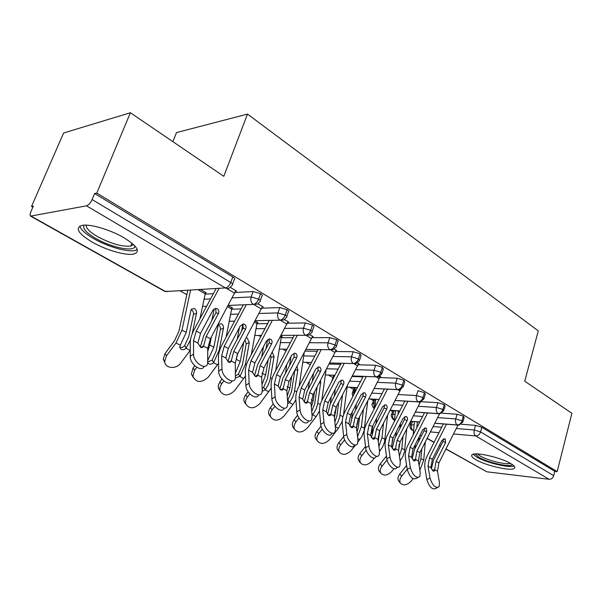 <?xml version="1.0" encoding="UTF-8"?>
<svg xmlns="http://www.w3.org/2000/svg" width="602" height="602" viewBox="0 0 602 602"><rect width="100%" height="100%" fill="white"/><g stroke="black" fill="none" stroke-linecap="round" stroke-linejoin="round"><path stroke-width="0.9" d="M124.102 237.835C137.369 246.203 140.65 251.583 133.953 253.984C126.397 255.94 106.245 250.206 92.317 242.177C78.207 233.629 74.738 228.038 81.917 225.411C89.683 223.613 110.505 229.723 124.102 237.835M510.767 463.578C514.439 465.775 515.598 467.393 514.251 468.416C510.82 471.358 485.904 465.639 475.956 459.725C471.976 457.422 470.726 455.729 472.209 454.645C475.542 451.748 501.037 457.595 510.767 463.578M31.53 206.456L33.328 206.087L30.92 211.603C29.98 213.883 29.852 215.388 30.536 216.118L86.507 205.824C88.599 205.116 90.458 203.024 92.098 199.555L94.612 193.535L96.787 193.091L130.401 112.74L63.616 132.989L31.53 206.456L32.839 207.201M179.84 290.691L186.846 294.671M213.304 309.699L213.951 310.06M233.486 321.159L234.359 321.649M258.657 335.457L260.749 336.638M282.82 349.175L286.025 350.996M306.034 362.359L310.256 364.759M328.391 375.054L332.951 377.65M349.882 387.267L353.547 389.343M370.569 399.013L373.398 400.616M390.495 410.323L392.542 411.49M410.444 421.663L411.031 421.987M172.857 141.643L176.491 132.59L247.475 114.094L538.286 330.889L524.748 381.201L571.9 413.303L557.159 471.607L554.788 471.336L481.833 427.292L480.554 431.912L553.697 475.663L554.788 471.336M553.697 475.663C552.854 478.101 551.334 479.32 549.129 479.305L486.852 471.802L445.909 449.047M96.787 193.091L557.159 471.607M130.401 112.74L223.793 176.318L247.475 114.094M461.222 424.237L475.542 425.373L481.833 427.292M94.612 193.535L232.793 276.95C234.84 278.274 235.307 279.17 234.201 279.652L232.598 284.031M205.034 294.145L213.356 293.693M235.028 292.504L253.103 291.518L260.553 293.708C262.427 294.912 262.863 295.748 261.862 296.207L260.305 300.579M235.608 291.195L236.631 291.142L230.122 287.274L235.811 290.653L210.407 338.738L207.75 348.385L207.652 363.6C205.907 370.87 193.197 362.389 193.551 354.081L193.52 340.777L196.267 331.047L219.113 288.305M205.342 292.896L206.328 292.843L200.443 289.442L205.515 292.376L199.939 318.759M231.469 309.262L241.116 308.924M261.78 308.201L279.779 307.569L287.079 309.721C288.802 310.828 289.216 311.595 288.305 312.032L286.793 316.396M262.299 306.997L263.27 306.96L257.972 303.814L262.487 306.501L237.767 353.6L235.277 363.096L235.397 378.47C233.553 385.182 221.807 376.957 221.972 368.973L221.664 355.82L224.237 346.248L246.308 304.695M231.74 308.111L232.673 308.073L228.143 305.455L231.898 307.63L226.119 337.158M256.806 323.771L267.642 323.583M287.387 323.236L305.297 322.928L312.453 325.042C314.041 326.058 314.425 326.766 313.604 327.179L312.145 331.529M287.854 322.13L288.772 322.108L284.505 319.579L288.019 321.664L263.954 367.83L261.614 377.176L262.284 390.096L261.938 392.677C260.019 398.863 249.145 390.894 249.145 383.211L248.588 370.215L251.004 360.794L272.352 320.347M257.046 322.702L257.934 322.687L255.03 321.001L257.197 322.258L251.358 354.412M281.111 337.699L293.008 337.684M311.919 337.654L329.738 337.632L336.759 339.716C338.219 340.642 338.58 341.304 337.842 341.695L336.42 346.03M312.34 336.623L313.206 336.623L309.902 334.659L312.491 336.194L311.46 338.595L289.043 381.457L286.838 390.66L287.733 403.43L287.35 406.26C285.386 411.964 275.295 404.235 275.152 396.838L274.361 383.986L276.627 374.715L297.313 335.299M281.337 336.706L282.18 336.699L280.765 335.886M304.928 351.094L317.307 351.252M335.434 351.493L353.163 351.726L360.049 353.773L361.072 355.609L359.687 359.928M335.818 350.537L336.646 350.545L334.223 349.107L335.954 350.138L334.96 352.494L313.093 394.528L311.031 403.581L312.122 416.208L311.708 419.255C309.721 424.515 300.338 417.028 300.059 409.887L299.059 397.185L301.188 388.064L321.25 349.611M328.963 364.014L340.589 364.323M358.009 364.782L375.633 365.248L382.398 367.265L383.361 368.966L382.022 373.27M358.356 363.886L359.138 363.909L357.535 362.953L358.476 363.51L357.513 365.828L336.179 407.072L334.238 415.99L335.517 428.466L335.081 431.709C333.094 436.548 324.335 429.294 323.944 422.401L322.747 409.849L324.756 400.864L344.224 363.33M333.335 376.468L334.11 375.806M352.004 376.483L362.931 376.905M379.681 377.552L397.207 378.229L403.852 380.216L404.762 381.796L403.46 386.078M380.005 376.717L380.75 376.739L379.907 376.242L379.177 378.643L358.348 419.12L356.519 427.902L357.972 440.235L357.528 443.644C355.541 448.106 347.346 441.063 346.857 434.411L345.488 422.002L347.377 413.153L366.287 376.506M353.916 388.192L352.629 392.226L354.804 392.165M398.178 394.543L416.486 395.544L417.938 390.706L424.463 392.662L425.328 394.129L424.064 398.389M421.227 401.7L437.88 402.708L444.291 404.627L445.111 405.989L443.877 410.225M441.695 413.175L457.061 414.251L463.374 416.148L464.15 417.412L462.953 421.626M434.81 423.168L457.196 424.959C459.446 424.869 461.057 423.492 462.035 420.836L463.374 416.148M391.533 414.763L391.669 414.364C390.683 415.034 391.217 416.757 393.272 419.519L394.513 419.94M410.662 421.234L419.767 421.964M415.357 412.016L438.015 413.619C440.265 413.506 441.898 412.092 442.906 409.398L444.291 404.627M390.141 410.233L399.796 410.91M372.352 403.927L372.495 403.49C371.472 404.153 372.006 405.914 374.113 408.773L374.203 408.841M395.153 400.443L418.081 401.835C420.339 401.692 421.987 400.247 423.025 397.501L424.463 392.662M368.785 398.84L379.027 399.465M374.143 388.425L397.35 389.584C399.608 389.411 401.278 387.929 402.354 385.137L403.852 380.216M347.091 387.071L357.415 387.59M352.283 375.934L375.783 376.829C378.041 376.634 379.727 375.106 380.833 372.269L382.398 367.265M325.358 374.911L334.9 375.272M329.52 362.946L353.314 363.555C355.571 363.315 357.279 361.757 358.423 358.86L360.049 353.773M302.761 362.269L311.437 362.487L302.761 362.276M305.793 349.431L329.896 349.709C332.153 349.438 333.869 347.828 335.058 344.886L336.759 339.716M279.238 349.13L286.958 349.22M281.036 335.367L305.47 335.269C307.712 334.96 309.451 333.305 310.685 330.302L312.453 325.042M254.729 335.472L261.381 335.442M255.188 320.7L279.953 320.181C282.195 319.835 283.948 318.134 285.228 315.079L287.079 309.721M229.166 321.25L234.629 321.137M228.166 305.417L253.284 304.416C255.519 304.025 257.287 302.272 258.612 299.156L260.553 293.708M202.49 306.441L206.621 306.275M437.368 487.665L435.901 488.418C432.319 490.036 429.294 487.086 426.826 479.576L424.907 467.746C424.372 464.052 425.042 460.304 426.916 456.504L443.403 423.936M429.963 477.958C432.454 485.475 435.479 488.433 439.039 486.822L439.49 482.947L437.488 471.17L434.659 469.665L434.463 470.93L433.184 471.088L430.889 467.649L432.341 459.326L429.497 457.776L428.022 466.114L429.963 477.958L426.826 479.576M432.341 459.326L441.906 440.416L445.149 438.745L445.63 442.53L436.111 461.373L434.659 469.665M457.926 425.238L438.918 462.893L437.488 471.17M446.496 424.184L429.497 457.776M431.363 468.973L433.523 460.094L443.012 441.311L443.396 438.813M399.058 481.502L398.614 480.968C397.455 478.944 397.854 476.603 399.811 473.947L401.684 476.182C399.72 478.846 399.322 481.194 400.481 483.218C403.475 485.942 407.05 485.22 411.219 481.066L413.085 478.718M419.624 439.445L418.984 437.225M414.447 421.611L413.205 434.87M406.621 465.391L399.811 473.947M401.684 476.182L407.193 469.259M419.067 465.308L420.918 458.641L421.791 448.844M419.842 470.23L423.725 460.146L425.328 441.868M414.891 448.761L415.29 444.517M416.832 427.736L417.374 421.851M418.518 441.627L418.902 437.398M419.887 435.449L421.453 435.848M417.976 477.604L416.644 478.297C412.897 480.103 409.751 477.13 407.208 469.364L405.424 457.392C404.928 453.66 405.635 449.86 407.554 445.984L424.463 412.739M410.376 467.694C412.934 475.467 416.08 478.455 419.805 476.656L420.264 472.871L418.382 460.966L415.448 459.394L415.252 460.628L413.875 460.816L411.535 457.302L413.077 448.859L410.128 447.256L408.555 455.714L410.376 467.694L407.208 469.364M413.077 448.859L422.852 429.617L426.201 427.932L426.72 431.807L416.99 450.981L415.448 459.394M439.498 413.92L419.903 452.561L418.382 460.966M427.563 412.957L410.128 447.256M412.152 458.935L414.409 449.709L424.117 430.596L424.47 427.947M397.832 467.16L396.65 467.784C394.709 471.599 387.477 464.985 386.838 458.754L385.19 446.639C384.738 442.861 385.491 439.008 387.447 435.065L404.807 401.098M390.028 457.031C390.683 463.262 397.907 469.899 399.841 466.083L400.3 462.411L398.547 450.364L395.499 448.731L395.303 449.92L393.828 450.138L391.435 446.556L393.076 437.985L390.013 436.322L388.343 444.908L390.028 457.031L386.838 458.754M393.076 437.985L403.077 418.398L406.026 416.524L406.531 416.712C407.659 417.577 407.847 418.894 407.095 420.678L397.139 440.197L395.499 448.731M420.444 401.963L400.164 441.838L398.547 450.364M407.908 401.286L390.013 436.322M392.211 448.482L394.573 438.933L404.499 419.481L404.815 416.674M376.89 456.293L375.889 456.843C373.91 460.974 366.227 454.156 365.662 447.722L364.165 435.472C363.758 431.649 364.556 427.736 366.565 423.718L384.4 388.99M368.868 445.947C369.447 452.38 377.13 459.221 379.094 455.089L379.553 451.538L377.943 439.347L374.775 437.654L374.587 438.79L372.992 439.046L370.546 435.397L372.299 426.698L369.109 424.967L367.34 433.681L368.868 445.947L365.662 447.722M372.299 426.698L382.526 406.749L385.528 404.845L386.093 405.056C387.267 405.951 387.47 407.298 386.702 409.112L376.521 428.993L374.775 437.654M400.691 389.389L379.666 430.701L377.943 439.347M387.5 389.148L369.109 424.967M371.494 437.609L373.97 427.744L384.121 407.93L384.4 404.965M354.3 445.45C352.298 449.92 344.103 442.899 343.637 436.247L342.297 423.853C341.936 419.985 342.794 416.012 344.848 411.926L363.194 376.385M350.688 414.959L361.17 394.634L364.21 392.707L364.85 392.933C366.076 393.858 366.294 395.251 365.504 397.094L355.082 417.344L353.043 427.209L351.327 427.518L348.829 423.793L350.688 414.959L347.377 413.153M349.95 426.269L352.546 416.11L362.946 395.928L363.172 392.805M379.561 471.652L379.027 470.99C377.898 468.92 378.297 466.558 380.238 463.909L382.089 466.159C380.14 468.815 379.734 471.178 380.863 473.255C383.956 476.19 387.658 475.512 391.977 471.216L393.934 468.747M400.435 427.45L399.901 426.419M395.469 410.677L394.348 421.573M392.527 439.189L391.586 447.135M399.246 444.005L398.547 450.349M386.469 456.03L380.238 463.909M382.089 466.159L387.056 459.883M400.089 460.989L402.934 456.414L404.491 451.545L406.764 428.895M399.382 456.113L401.812 448.355L403.001 436.277M395.777 436.57L396.274 431.732M398.05 414.334L398.396 410.888M399.638 429.015L400.631 424.982L401.79 424.786M359.341 461.441L358.694 460.62C357.596 458.498 358.009 456.12 359.928 453.494L361.749 455.752C359.823 458.393 359.409 460.771 360.508 462.893C363.691 466.068 367.521 465.444 372.013 461.004L374.399 457.987M375.791 399.329L374.858 407.577M372.796 425.719L371.923 433.455M379.787 430.46L378.222 441.484M365.504 446.406L359.928 453.494M361.749 455.752L366.212 450.085M379.538 451.47L382.752 446.699L384.573 441.793L387.583 415.237M378.899 446.564L381.984 437.692L383.572 423.071M375.994 423.785L376.611 418.285M378.635 400.217L378.718 399.51M380.11 415.756L381.089 413.852M371.547 436.066L371.246 437.21M338.362 450.838L337.572 449.829C336.526 447.662 336.947 445.277 338.843 442.681L340.634 444.953C338.73 447.557 338.309 449.942 339.355 452.117C342.628 455.563 346.601 454.992 351.29 450.401L355.541 444.991M355.376 387.537L354.721 392.797M352.381 411.678L351.568 418.255M359.605 416.674L358.325 427.337L357.009 432.003M343.667 436.51L338.843 442.681M340.634 444.953L344.622 439.851M358.017 441.838L361.772 436.593L364.075 430.814L367.754 400.834M357.55 436.653L361.396 426.615L363.473 409.164M355.511 410.346L356.279 404.115M356.497 427.676L357.626 420.7M316.569 439.844L315.614 438.587C314.635 436.382 315.072 433.997 316.93 431.446L318.684 433.718C316.818 436.284 316.381 438.67 317.359 440.875C320.715 444.652 324.854 444.156 329.761 439.392L338.392 428.315L342.222 421.257M334.178 375.279L333.929 377.153M331.266 396.838L330.31 403.919M338.738 402.121L336.932 415.877L334.855 422.01M321.039 426.148L316.93 431.446M318.684 433.718L322.228 429.151M335.299 426.344L338.053 421.754L339.724 416.765L342.538 394.777M343.509 414.996L347.279 385.619M334.306 396.206L335.246 389.155M334.403 417.622L336.45 406.538M512.362 464.593C510.451 467.649 487.861 462.682 478.966 457.332L475.219 453.961M477.491 453.953L480.419 456.128C487.823 460.56 506.086 465.007 510.398 463.367M473.052 454.292L476.799 457.099C486.077 462.622 508.916 468.153 514.078 466.038M134.886 245.932L134.84 246.361C134.201 252.261 111.204 247.505 95.793 238.452C86.139 232.718 82.256 228.293 84.152 225.156M86.259 225.148C85.913 228.158 89.653 231.966 97.486 236.586C111.122 243.78 122.236 246.933 130.845 246.052L133.433 244.48M79.803 226.104C80.931 229.746 85.612 233.96 93.837 238.723C107.645 246.722 127.654 252.411 135.172 250.424L137.256 249.597M331.837 433.575C329.828 438.422 321.069 431.19 320.7 424.305L319.534 411.76C319.233 407.847 320.144 403.814 322.251 399.653L341.146 363.247M328.203 402.738L338.941 382.029L342.011 380.08L342.749 380.321C344.02 381.284 344.254 382.706 343.456 384.588L332.778 405.221L330.626 415.154L328.775 415.515L326.231 411.708L328.203 402.738L324.756 400.864M327.533 414.454L330.265 404.002L340.913 383.444L341.086 380.148M293.934 428.421L292.768 426.848C291.872 424.613 292.331 422.25 294.137 419.76L295.853 422.04C294.039 424.545 293.58 426.916 294.476 429.151C297.907 433.297 302.212 432.891 307.381 427.939L316.14 416.629L319.481 410.918M309.428 381.119L308.247 389.125M317.156 386.725L314.688 403.957L311.716 411.535M297.614 415.252L294.137 419.76M295.853 422.04L298.998 417.961M311.874 413.318L312.889 414.62L312.054 415.44M312.889 414.62L316.088 409.082L317.638 403.98L320.693 382.503L319.12 382.947M321.769 400.623L326.118 369.493M312.333 381.284L313.491 373.308M311.332 407.08L313.221 400.691L314.492 391.842M320.46 380.366L320.693 382.503M308.45 421.189C306.448 426.449 297.057 418.992 296.801 411.858L295.83 399.164C295.59 395.205 296.553 391.112 298.72 386.868L318.18 349.574M304.785 390.013L315.794 368.906L318.872 366.927L319.737 367.197C321.062 368.191 321.317 369.651 320.497 371.569L309.548 392.602L307.291 402.595L305.289 403.009L302.686 399.126L304.785 390.013L301.188 388.064M304.183 402.128L307.065 391.398L317.984 370.441L318.089 366.979M284.076 408.261C282.09 413.965 272.006 406.275 271.871 398.878L271.118 386.032C270.945 382.029 271.969 377.868 274.188 373.541L294.258 335.314M280.382 376.754L291.669 355.225L294.739 353.216L295.755 353.509C297.14 354.548 297.411 356.045 296.575 358.009L285.34 379.448L282.97 389.502L280.81 389.976L278.139 386.01L280.382 376.754L276.627 374.715M279.855 389.268L282.887 378.267L294.085 356.896L294.122 353.254M258.604 394.859C256.565 400.872 245.834 392.933 245.857 385.325L245.33 372.337C245.225 368.289 246.316 364.052 248.603 359.642L269.32 320.407M254.917 362.916L266.498 340.95L269.53 338.918L270.734 339.242C272.179 340.311 272.48 341.853 271.622 343.855L260.102 365.73L257.596 375.829L255.263 376.378L252.531 372.322L254.917 362.916L251.004 360.794M254.473 375.829L257.679 364.571L269.169 342.779L269.117 338.949M270.403 416.554L268.981 414.582C268.191 412.34 268.673 410.007 270.418 407.592L272.096 409.887C270.336 412.31 269.854 414.643 270.644 416.893C274.128 421.475 278.613 421.189 284.099 416.027L292.986 404.461L295.875 399.773M287.53 400.518L287.876 400.119L289.6 402.369L292.482 397.583L294.303 392.406L297.847 369.763L294.822 370.411M286.845 364.428L285.401 373.481M294.784 370.674L291.549 391.556L287.876 400.119M273.323 403.799L270.418 407.592M272.096 409.887L274.888 406.237M289.6 402.369L287.756 403.769M299.164 386.017L304.266 352.351M289.585 365.497L291.007 356.489M287.222 396.063L289.893 388.139L291.737 376.295M296.952 366.34L297.847 369.763M245.842 404.145L244.194 401.73C243.539 399.502 244.051 397.23 245.721 394.927L247.339 397.222C245.661 399.532 245.157 401.812 245.812 404.047C249.318 409.157 253.999 409.014 259.846 403.618L271.239 388.132M262.209 388.583L263.661 387.357L265.339 389.622L268.281 384.731L270.178 379.463L274.06 356.504L271.005 357.475L270.697 355.022M263.503 346.639L261.735 356.873M271.005 357.475L267.454 378.65L263.661 387.357M248.122 391.767L245.721 394.927M247.339 397.222L249.838 393.934M265.339 389.622L262.254 391.308M275.701 370.666L281.465 336.292M266.016 348.754L267.574 339.641M261.998 384.565L265.595 375.069L268.168 359.815M272.209 352.14L274.06 356.504M220.061 391.059L218.353 388.237L218.278 385.453L219.963 381.721L221.536 384.016L219.941 387.282L219.911 390.555C223.395 396.304 228.286 396.349 234.577 390.69L245.481 376.024M235.691 375.731L238.43 374.06L240.055 376.325L245.42 364.21L249.288 342.688L246.233 343.719L245.052 339.852M239.393 327.623L237.241 339.197M246.233 343.719L242.343 365.188L238.43 374.06M221.942 379.094L219.963 381.721M221.536 384.016L223.816 380.991M240.055 376.325L235.578 377.823M235.284 363.375L237.241 354.668M241.62 330.942L242.899 324.026M235.585 372.578L240.266 361.441L243.765 342.275M246.09 337.88L247.309 338.189L249.288 342.688M231.981 380.923C229.798 387.146 218.488 378.936 218.669 371.163L218.398 358.024C218.375 353.931 219.534 349.627 221.882 345.127L243.298 304.815M228.331 348.475L240.228 326.051L243.163 324.004L244.623 324.343C246.135 325.456 246.451 327.036 245.571 329.083L233.742 351.41L231.1 361.546L228.587 362.178L225.788 358.024L228.331 348.475L224.237 346.248M227.97 361.779L231.364 350.281L243.163 328.037L243.012 324.011M193.152 377.386L191.391 374.038L193.099 367.935L194.604 370.238L192.888 376.355C196.267 382.872 201.377 383.15 208.217 377.198L218.511 363.427M207.916 361.832L212.107 360.192L213.672 362.457L219.211 350.116L223.455 328.286L220.407 329.377C220.618 327.398 219.948 325.87 218.383 324.787M214.169 308.946L211.889 320.317M220.407 329.377L216.148 351.154L212.107 360.192M194.739 365.745L193.099 367.935M194.604 370.238L196.779 367.333M213.672 362.457L213.492 362.69C212.039 364.135 210.497 364.526 208.856 363.864L207.825 362.871M207.901 360.184L213.838 347.226L218.15 325.328L218.579 324.26L221.416 323.68C222.981 324.764 223.658 326.299 223.455 328.286M207.788 351.192L209.774 345.036L211.4 336.879M204.153 366.347C201.836 372.804 189.871 364.3 190.24 356.361L190.247 343.065C190.307 338.926 191.541 334.554 193.957 329.956L216.133 288.486M200.541 333.373L212.769 310.481L215.531 308.435L217.33 308.773C218.917 309.932 219.256 311.558 218.36 313.657L206.2 336.45L203.416 346.617L200.699 347.331L197.832 343.087L200.541 333.373L196.267 331.047M200.278 347.083L203.875 335.344L215.99 312.634L215.734 308.412M165.046 363.089L163.27 359.04L165.038 353.547L166.476 355.85L164.7 361.358C164.797 368.507 176.228 369.688 180.698 363.119L190.24 350.311M192.196 333.764L196.485 313.251L193.46 314.41C193.693 312.4 193.001 310.835 191.368 309.714M187.809 290.209L178.945 331.22L174.535 340.74L165.038 353.547M193.46 314.41L188.802 336.503L184.618 345.714L186.123 347.971L190.495 339.957M179.742 347.158C181.435 347.798 183 347.399 184.43 345.947L184.618 345.714M166.476 355.85L176.01 342.997L181.992 330.092L190.593 290.036M186.123 347.971L185.935 348.212C184.46 349.694 182.865 350.086 181.149 349.386L179.765 347.422L180.299 345.247L186.236 332.372L190.954 310.165L191.308 309.24L194.393 308.54C196.026 309.669 196.726 311.242 196.485 313.251M549.129 479.305L475.761 435.938L453.524 433.959M438.978 432.672L430.377 431.905M413.627 430.415L412.98 430.362L413.597 430.708M427.134 438.301L434.14 442.229M439.475 445.224L440.694 445.909M445.992 448.881L486.852 471.802M412.445 421.453L411.459 424.741C410.888 427.315 411.392 429.181 412.98 430.362L411.911 429.978C410.12 428.707 409.541 426.999 410.173 424.854L414.138 424.967M456.286 428.489L474.248 429.986L480.554 431.912C479.598 434.524 478.003 435.871 475.761 435.938C474.188 434.697 473.684 432.718 474.248 429.986L475.542 425.373M31.372 216.284L165.55 291.556L225.389 287.929L86.507 205.824M92.098 199.555L230.762 282.496L232.793 276.95M30.785 216.253L164.602 291.293L169.915 291.293M225.389 287.929C227.601 287.485 229.392 285.672 230.762 282.496C232.816 283.813 233.29 284.701 232.184 285.167L230.31 287.259C228.805 288.644 227.165 288.87 225.389 287.929M433.094 426.555L441.71 427.269M437.639 417.592L455.722 418.939C455.135 421.641 455.631 423.642 457.196 424.959L458.882 425.178L462.818 422.092L462.035 420.836L455.722 418.939L457.061 414.251M394.506 419.993L394.378 419.925C392.813 418.676 392.316 416.787 392.903 414.251L395.085 414.417M410.052 425.223L411.219 421.355M394.024 410.579L392.903 414.251L391.669 414.364L392.85 410.496M413.439 415.786L422.566 416.464M374.956 399.276L373.676 403.378L375.324 403.49M393.008 404.642L402.678 405.266M418.285 406.282L436.48 407.471L437.88 402.708M355.188 387.568L353.743 392.105L353.555 395.07M371.743 393.091L382.007 393.655M416.486 395.544L423.025 397.501L423.898 398.953L420.121 402.031L418.081 401.835C416.388 400.428 415.854 398.336 416.486 395.544M349.596 381.134L360.5 381.608M377.273 382.345L395.695 383.15L397.207 378.229M326.502 368.748L338.098 369.109M355.534 369.658L374.06 370.245L375.633 365.248M303.724 355.925L314.756 356.128M332.891 356.467L351.523 356.805L353.163 351.726M280.306 342.606L290.405 342.643M309.3 342.726L328.022 342.801L329.738 337.632M255.925 328.745L264.97 328.632M284.701 328.406L303.513 328.18L305.297 322.928M230.506 314.297L238.384 314.071M259.018 313.469L277.913 312.92L279.779 307.569M203.98 299.247L210.549 298.931M232.176 297.885L251.154 296.959L253.103 291.518M443.734 410.737L442.906 409.398L436.48 407.464C435.871 410.21 436.382 412.257 438.015 413.619L439.866 413.83L443.734 410.737M374.406 408.449L373.676 403.378L372.495 403.49L373.834 399.209M403.272 386.695L402.354 385.137L395.695 383.143C395.04 385.987 395.589 388.132 397.35 389.584L399.615 389.75L403.272 386.695M352.463 392.7L352.629 392.226C352.05 392.91 352.155 394.265 352.93 396.274M381.811 373.947L380.833 372.269L374.06 370.245C373.368 373.135 373.947 375.324 375.783 376.829L378.297 376.965L381.811 373.947M331.83 381.043L332.206 380.464M359.454 360.673L358.423 358.86L351.523 356.805C350.808 359.74 351.402 361.99 353.314 363.555L356.121 363.631L359.454 360.673M336.157 346.842C336.894 346.459 336.526 345.811 335.058 344.886L328.03 342.794C327.277 345.789 327.902 348.091 329.896 349.709L333.026 349.709L336.157 346.842M311.844 332.417C312.664 332.011 312.272 331.311 310.685 330.302L303.513 328.18C302.731 331.228 303.385 333.583 305.47 335.269L308.969 335.171L311.844 332.417M286.462 317.352C287.372 316.93 286.958 316.17 285.228 315.079L277.913 312.912C277.101 316.02 277.778 318.443 279.953 320.181L283.881 319.948L286.462 317.352M259.936 301.625C260.937 301.173 260.493 300.353 258.612 299.156L251.154 296.959C250.304 300.12 251.011 302.61 253.284 304.416L257.686 303.995L259.936 301.625M438.918 462.893L436.111 461.373M430.889 467.649L428.022 466.114M445.63 442.53L443.012 441.311M432.484 470.561L434.629 469.447M420.918 458.641L423.725 460.146M419.903 452.561L416.99 450.981M439.347 414.221L438.843 413.92M411.535 457.302L408.555 455.714M426.72 431.807L424.117 430.596M413.228 460.342L415.418 459.175M400.164 441.838L397.139 440.197M420.053 402.806L418.939 402.151M391.435 446.556L388.343 444.908M407.095 420.678L404.499 419.481M393.241 449.732L395.476 448.513M379.666 430.701L376.521 428.993M400.006 390.961L398.246 389.915M370.546 435.397L367.34 433.681M386.702 409.112L384.121 407.93M372.48 438.7L374.76 437.428M343.637 436.247L346.857 434.411M358.348 419.12L355.082 417.344M379.177 378.643L376.717 377.183M348.829 423.793L345.488 422.002M356.519 427.902L353.231 426.141M365.504 397.094L362.946 395.928M350.898 427.239L353.208 425.907M401.812 448.355L404.725 449.927M379.328 449.829L380.396 450.386M381.984 437.692L385.002 439.317M357.769 438.504L359.793 439.565M361.396 426.615L364.534 428.3M356.662 424.064L357.189 424.35M335.337 426.713L338.392 428.315M340.01 415.109L342.974 416.704M334.426 412.107L335.63 412.754M320.7 424.305L323.944 422.401M336.179 407.072L332.778 405.221M357.513 365.828L354.292 363.924M326.231 411.708L322.747 409.849M334.238 415.99L330.807 414.153M343.456 384.588L340.913 383.444M328.444 415.312L330.791 413.928M312.716 414.831L316.14 416.629M317.773 403.144L320.309 404.506M311.272 399.645L313.221 400.691M296.801 411.858L300.059 409.887M313.093 394.528L309.548 392.602M334.96 352.494L330.227 349.694M302.686 399.126L299.059 397.185M311.031 403.581L307.456 401.677M320.497 371.569L317.984 370.441M305.071 402.881L307.449 401.444M271.871 398.878L275.152 396.838M289.043 381.457L285.34 379.448M311.46 338.595L305.793 335.246M278.139 386.01L274.361 383.986M286.838 390.66L283.113 388.666M296.575 358.009L294.085 356.896M280.713 389.93L283.113 388.433M245.857 385.325L249.145 383.211M263.954 367.83L260.102 365.73M286.958 324.109L280.276 320.159M252.531 372.322L248.588 370.215M261.614 377.176L257.724 375.099M271.622 343.855L269.169 342.779M255.316 376.408L257.724 374.858M289.427 402.587L292.986 404.461M294.634 390.69L296.711 391.812M287.146 386.665L289.893 388.139M265.158 389.84L268.876 391.789M270.531 377.725L272.112 378.575M280.156 337.037L281.134 337.602M261.99 373.127L265.595 375.069M239.874 376.551L243.742 378.583M245.42 364.21L246.451 364.774M254.405 322.183L256.836 323.59M236.375 359.349L240.266 361.441M218.669 371.163L221.972 368.973M237.767 353.6L233.742 351.41M261.388 308.984L254.443 304.883M225.788 358.024L221.664 355.82M235.277 363.096L231.213 360.929M245.571 329.083L243.163 328.037M228.813 362.291L231.221 360.688M213.492 362.69L217.525 364.812M219.211 350.116L219.655 350.356M227.503 306.659L231.522 308.984M209.774 345.036L213.838 347.226M190.24 356.361L193.551 354.081M210.407 338.738L206.2 336.45M234.675 293.189L226.6 288.411M197.832 343.087L193.52 340.777M207.75 348.385L203.506 346.12M218.36 313.657L215.99 312.634M201.121 347.527L203.521 345.872M185.935 348.212L190.157 350.424M176.01 342.997L180.299 345.247M197.915 289.592L205.116 293.746M181.992 330.092L186.236 332.372M440.611 446.074L439.392 445.39M434.057 442.395L427.051 438.474M413.574 430.912L412.257 430.174M457.377 425.057L434.772 423.244M419.729 422.04L410.624 421.31M393.768 419.79L394.506 420.046M438.173 413.709L415.327 412.092M399.758 410.985L390.104 410.301M418.217 401.91L395.123 400.511M378.989 399.525L368.755 398.9M397.455 389.644L374.12 388.478M357.385 387.643L347.083 387.124M375.844 376.867L352.268 375.972M334.885 375.302L325.358 374.941M333.516 375.926L331.755 381.337M353.329 363.563L329.52 362.953M433.801 471.276L434.463 470.93M398.614 480.968L400.481 483.218M414.522 461.012L415.252 460.628M394.513 450.349L395.303 449.92M373.714 439.272L374.587 438.79M352.095 427.751L353.043 427.209M379.027 470.99L380.863 473.255M358.694 460.62L360.508 462.893M337.572 449.829L339.355 452.117M315.614 438.587L317.359 440.875M134.374 245.39L134.84 246.361M131.981 243.216L130.845 246.052M329.595 415.764L330.626 415.154M292.768 426.848L294.476 429.151M306.162 403.28L307.291 402.595M281.736 390.269L282.97 389.502M256.256 376.694L257.596 375.829M268.981 414.582L270.644 416.893M244.194 401.73L245.812 404.047M218.353 388.237L219.911 390.555M229.655 362.509L231.1 361.546M191.391 374.038L192.888 376.355M201.858 347.693L203.416 346.617M163.27 359.04L164.7 361.358"/></g></svg>

